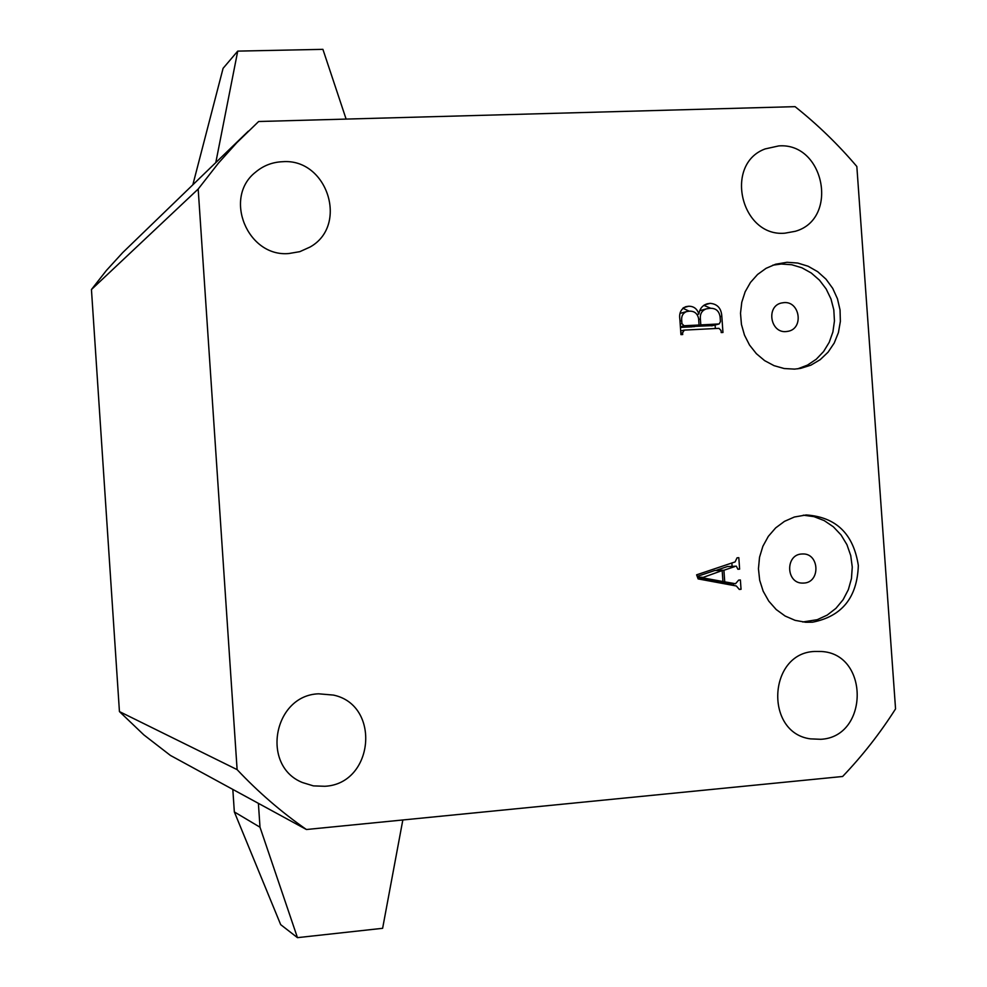 <?xml version="1.0" encoding="UTF-8"?>
<svg xmlns="http://www.w3.org/2000/svg" width="987" height="987" viewBox="0 0 987 987"><rect width="100%" height="100%" fill="white"/><g stroke="black" fill="none" stroke-linecap="round" stroke-linejoin="round"><path stroke-width="1.48" d="M794.56 369.113L800.667 368.373L810.895 365.165L820.185 359.675L828.081 352.174L834.249 342.995L838.419 332.582L840.369 321.392L840.048 309.943L837.457 298.765L832.707 288.352L826.033 279.198L817.705 271.709L808.131 266.243L797.73 263.048L786.997 262.283L775.597 264.232L766.06 268.328L757.572 274.472L750.49 282.418L745.148 291.794L741.78 302.232L740.509 313.249L741.434 324.39L744.482 335.136L749.528 345.043L756.35 353.667L764.654 360.65L774.067 365.671L784.184 368.533L794.56 369.113M797.73 368.83L807.502 365.091L816.261 359.231L823.614 351.508L829.24 342.279L832.905 331.953L834.447 320.972L833.805 309.819L830.992 298.987L826.156 288.957L819.481 280.172L811.265 273.004L801.876 267.773L791.722 264.738L781.248 264.022L772.784 265.182M786.034 331.583L788.218 331.274C803.961 328.424 799.926 301.097 783.986 302.614L781.408 303.009C765.937 306.254 770.292 333.162 786.034 331.583M812.498 622.205C841.936 616.431 857.209 597.53 858.332 565.502C853.459 533.868 836.088 517.015 806.219 514.955L794.362 517.015L784.455 521.37L775.646 527.909L768.33 536.348L762.877 546.28L759.534 557.248L758.448 568.746L759.682 580.245L763.173 591.213L768.762 601.12L776.189 609.522L785.109 616.024L795.09 620.342L805.676 622.266L812.498 622.205M802.739 621.983L817.236 619.688L827.168 615.123L835.915 608.362L843.095 599.726L848.351 589.646L851.46 578.567L852.262 567.019L850.732 555.558L846.945 544.701L841.06 534.966L833.361 526.799L824.207 520.605L814.028 516.657L803.282 515.177M803.85 583.07C820.691 582.478 819.518 553.189 802.69 553.966L801.789 554.003C785.158 554.497 785.899 583.416 802.542 583.095L803.85 583.07M282.603 161.708C327.413 158.13 348.942 225.641 309.943 247.095L299.826 251.66L288.809 253.536C247.466 257.336 222.926 197.474 255.596 172.145C263.381 165.606 272.387 162.127 282.603 161.708M318.579 693.812L333.458 695.082C381.266 705.125 373.937 783.937 324.834 786.281L313.422 785.886L302.515 782.555C260.543 765.998 273.485 695.304 318.579 693.812M778.743 145.916C824.503 142.251 839.295 219.126 795.214 231.316L784.924 233.179C740.929 237.324 723.668 164.076 765.135 148.926L778.743 145.916M814.571 651.469L821.307 651.494C869.448 653.702 869.041 736.931 820.802 739.3L810.463 738.868C764.308 732.909 768.157 653.012 814.571 651.469M734.723 566.612L723.903 570.252L724.729 581.849L735.525 583.724L738.646 580.122L740.386 579.986L741.04 589.301L739.3 589.436L736.351 585.982L698.13 578.913L696.612 574.829L735.105 561.911L737.067 557.815L738.819 557.68L739.621 569.129L737.881 569.265L736.364 566.18L727.419 566.538L716.685 570.153L723.903 570.252M306.426 829.512L842.627 776.485C862.465 755.721 880.108 733.193 895.554 708.888L856.839 166.495C838.16 144.509 817.569 124.559 795.066 106.645L258.643 121.512L236.757 142.757L218.472 163.077L198.177 189.06L237.114 769.626C258.31 792.154 281.418 812.116 306.426 829.512L170.393 755.413L143.831 734.871L119.439 711.578L237.114 769.626M721.818 316.235L722.953 332.483L721.213 332.57L721.065 330.534L718.968 328.338L684.349 330.102L682.585 332.804L682.708 334.544L680.944 334.63L679.858 319.208C678.945 313.2 680.907 309.03 685.743 306.698L688.642 306.241C693.725 306.167 697.13 308.758 698.87 314.014C699.697 308.734 702.46 305.328 707.186 303.799L710.134 303.342C717.389 303.971 721.275 308.265 721.818 316.235L720.091 316.691M119.439 711.578L91.446 289.536L198.177 189.06M91.446 289.536L106.399 270.463L122.684 252.623L248.292 131.185M717.475 581.392L724.729 581.849M717.487 581.664L727.049 583.403L734.353 583.613M727.049 583.403L735.525 583.724M733.316 583.662L733.44 585.439M739.288 589.239L741.04 589.301M731.861 562.997L732.083 566.143M737.869 569.104L739.621 569.129M736.364 566.18L727.419 566.538M697.834 578.086L715.723 581.355L722.94 581.54L722.176 570.572L714.958 570.461L697.204 576.408M722.176 570.572L702.152 577.753L722.94 581.54M697.476 577.148L702.238 577.259M697.661 577.642L702.152 577.753M715.106 324.982L715.353 328.523M680.845 333.248L682.585 332.804M683.535 307.697L688.642 306.241M682.844 308.215L689.21 311.189M697.044 314.52L698.87 314.014M704.422 304.946L710.134 303.342M703.793 305.328L710.8 308.302M680.438 327.413L692.023 326.833L699.055 325.007L698.599 318.505C697.377 313.335 694.206 310.893 689.099 311.189L686.545 311.584C682.844 313.15 681.24 316.161 681.721 320.602L681.931 323.6L684.028 325.759L699.055 325.007M693.738 326.389L712.367 325.636M720.436 321.614L720.115 317.037C719.215 310.967 715.822 308.067 709.937 308.314L706.482 308.832C701.917 310.399 699.894 313.804 700.388 319.035L700.807 324.908L719.153 323.946L720.436 321.614M711.528 325.846L718.696 324.02M693.762 326.746L700.807 324.908M698.66 319.504L700.388 319.035M680.388 326.722L684.028 325.759M680.203 324.069L681.931 323.6M679.994 321.071L681.721 320.602M215.808 162.559L237.731 51.114L322.909 49.35L346.116 119.082M192.872 184.705L223.087 68.325L237.731 51.114M402.832 819.987L382.623 928.311L297.457 937.65L260 827.217L234.338 811.931L232.821 789.427M260 827.217L258.397 803.356M234.338 811.931L280.69 924.646L297.457 937.65M683.781 330.189L680.685 330.99M719.153 323.946L711.985 325.784M706.482 308.832L699.832 310.658M686.545 311.584L680.105 313.385"/></g></svg>
